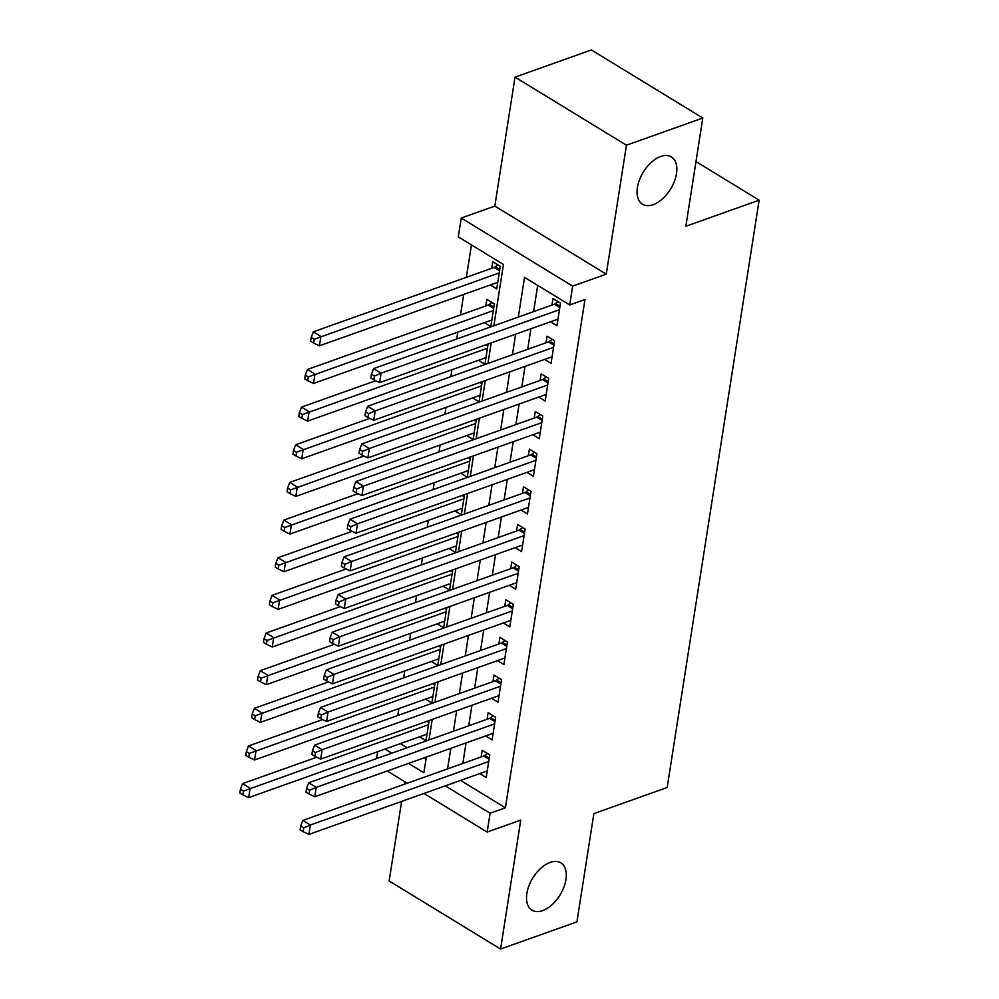 <?xml version="1.0" encoding="UTF-8"?>
<svg xmlns="http://www.w3.org/2000/svg" width="999" height="999" viewBox="0 0 999 999"><rect width="100%" height="100%" fill="white"/><g stroke="black" fill="none" stroke-linecap="round" stroke-linejoin="round"><path stroke-width="1.5" d="M653.184 204.658A27.71 16.046 -58.6 0 1 642.507 204.208A27.71 16.046 -58.6 0 1 639.497 179.82A27.71 16.046 -58.6 0 1 660.726 156.468A27.71 16.046 -58.6 0 1 671.403 156.918A27.71 16.046 -58.6 0 1 674.412 181.306A27.71 16.046 -58.6 0 1 653.184 204.658M542.632 910.613A27.71 16.046 -58.6 0 1 531.967 910.151A27.71 16.046 -58.6 0 1 528.958 885.776A27.71 16.046 -58.6 0 1 550.187 862.412A27.71 16.046 -58.6 0 1 560.851 862.874A27.71 16.046 -58.6 0 1 563.861 887.249A27.71 16.046 -58.6 0 1 542.632 910.613M493.856 325.786L503.459 264.473L458.291 236.875L461.238 218.044L572.652 286.126L569.705 304.957L524.537 277.347L518.319 317.07M494.83 206.081L606.256 274.163L626.448 145.217L702.796 118.032L591.383 49.95L515.022 77.135L494.83 206.081L461.238 218.044M404.695 781.668L404.283 784.29M401.61 801.41L389.148 880.968L500.574 949.05L520.766 820.092L487.162 832.055L423.976 793.443M376.586 758.603L377.672 751.698M471.453 244.917L466.371 277.322M463.698 294.455L460.477 314.972M457.792 332.105L456.718 339.011M451.898 369.755L450.824 376.66M446.004 407.405L444.917 414.31M440.109 445.054L439.023 451.96M434.215 482.704L433.129 489.61M428.321 520.354L427.235 527.26M422.415 558.004L421.341 564.91M416.521 595.654L415.447 602.559M410.626 633.304L409.553 640.209M404.732 670.953L403.646 677.859M398.838 708.603L397.752 715.509M626.448 145.217L515.022 77.135M702.796 118.032L685.851 226.273L759.14 200.175L667.17 787.524L593.868 813.623L576.923 921.865L500.574 949.05M550.524 321.778L556.955 325.711L560.489 303.122L552.971 298.514L551.935 305.107M544.63 359.428L551.061 363.361L554.595 340.771L547.065 336.163L546.041 342.757M538.736 397.078L545.167 401.011L548.701 378.421L541.171 373.813L540.147 380.407M532.842 434.727L539.273 438.661L542.807 416.071L535.277 411.463L534.253 418.057M526.935 472.377L533.379 476.311L536.913 453.721L529.383 449.125L528.346 455.706M521.041 510.027L527.472 513.961L531.018 491.371L523.488 486.775L522.452 493.356M515.147 547.677L521.578 551.61L525.124 529.02L517.594 524.425L516.558 531.006M509.253 585.327L515.684 589.26L519.218 566.67L511.7 562.075L510.664 568.656M503.359 622.976L509.79 626.91L513.324 604.32L505.794 599.725L504.77 606.306M497.465 660.626L503.896 664.56L507.43 641.97L499.9 637.374L498.876 643.955M491.57 698.276L498.002 702.21L501.535 679.62L494.006 675.024L492.982 681.605M485.664 735.938L492.107 739.859L495.641 717.27L488.111 712.674L487.075 719.268M484.403 322.627L490.834 326.561L494.368 303.971L486.838 299.375L485.814 305.956M400.349 743.618L407.093 747.739M423.813 757.954L425.974 759.277M419.543 736.787L425.974 740.709L429.145 720.504M425.437 699.138L431.88 703.059L435.04 682.854M431.343 661.488L437.774 665.409L440.934 645.204M437.237 623.838L443.668 627.759L446.828 607.554M443.131 586.176L449.562 590.109L452.722 569.905M449.026 548.526L455.457 552.459L458.628 532.255M454.92 510.876L461.351 514.81L464.523 494.605M460.814 473.226L467.245 477.16L470.417 456.955M466.708 435.576L473.151 439.51L476.311 419.305M472.614 397.927L479.045 401.86L482.205 381.655M478.509 360.277L484.94 364.21L488.099 344.006M490.297 284.977L496.728 288.911L500.262 266.321L492.744 261.713L491.708 268.306M460.576 780.419L505.382 807.791L584.977 299.513L569.705 304.957M537.699 285.389L533.591 311.638M530.906 328.758L527.697 349.288M525.012 366.408L521.803 386.938M519.118 404.058L515.896 424.587M513.224 441.708L510.002 462.237M507.33 479.358L504.108 499.887M501.423 517.007L498.214 537.537M495.529 554.67L492.32 575.187M489.635 592.32L486.426 612.837M483.741 629.969L480.531 650.486M477.847 667.619L474.625 688.149M471.953 705.269L468.731 725.798M466.058 742.919L462.837 763.448M479.77 773.588L486.201 777.509L489.747 754.919L482.217 750.324L481.181 756.917M759.14 200.175L695.978 161.576M606.256 274.163L572.652 286.126M505.382 807.791L490.109 813.236L487.162 832.055M408.541 763.386L423.863 772.751L426.323 757.067M429.008 739.934L432.217 719.417M434.902 702.285L438.111 681.755M440.796 664.635L444.006 644.105M446.69 626.985L449.912 606.455M452.584 589.335L455.806 568.806M458.479 551.685L461.7 531.156M464.385 514.035L467.594 493.506M470.279 476.386L473.489 455.856M476.173 438.736L479.383 418.206M482.067 401.086L485.277 380.557M487.962 363.436L491.183 342.907M385.077 749.05L391.82 753.171M407.255 783.228L387.212 770.991M445.304 785.851L490.109 813.236M515.634 334.203L512.425 354.72M509.74 371.853L506.53 392.37M503.846 409.503L500.636 430.032M497.952 447.152L494.73 467.682M492.057 484.802L488.836 505.332M486.163 522.452L482.942 542.981M480.257 560.102L477.047 580.631M474.363 597.752L471.153 618.281M468.469 635.401L465.259 655.931M462.574 673.051L459.365 693.581M456.68 710.701L453.459 731.231M450.786 748.351L447.564 768.88M489.048 759.352L483.628 756.043L302.822 820.416L310.352 825.012L488.711 761.513M303.684 827.871L300.674 826.036L300.087 829.794L303.097 831.643L303.684 827.871L310.352 825.012L308.878 834.427L487.237 770.928M483.628 756.043A4.333 2.51 121.4 0 0 484.815 755.369L487.275 753.421M302.822 820.416L300.674 826.036M303.097 831.643L308.878 834.427M316.72 757.23L242.595 783.616L250.125 788.211L248.651 797.627L427.01 734.128M428.484 724.712L243.456 791.071L240.447 789.235L239.86 792.994L242.869 794.842L243.456 791.071M248.651 797.627L242.869 794.842M240.447 789.235L242.595 783.616M494.942 721.703L489.522 718.393L308.716 782.766L316.246 787.362L494.605 723.863M309.578 790.221L306.568 788.386L305.981 792.145L308.991 793.98L309.578 790.221L316.246 787.362L314.772 796.777L493.131 733.278M489.522 718.393A4.333 2.51 121.4 0 0 490.709 717.719L493.169 715.759M308.716 782.766L306.568 788.386M308.991 793.98L314.772 796.777M500.836 684.053L495.417 680.744L314.623 745.117L322.14 749.712L500.499 686.213M315.472 752.572L312.462 750.736L311.875 754.495L314.885 756.33L315.472 752.572L322.14 749.712L320.667 759.128L499.025 695.629M495.417 680.744A4.333 2.51 121.4 0 0 496.603 680.069L499.063 678.109M314.623 745.117L312.462 750.736M314.885 756.33L320.667 759.128M506.743 646.403L501.311 643.094L320.517 707.467L328.047 712.062L506.406 648.563M321.366 714.922L318.356 713.086L317.769 716.845L320.779 718.681L321.366 714.922L328.047 712.062L326.573 721.478L504.932 657.979M501.311 643.094A4.333 2.51 121.4 0 0 502.497 642.407L504.957 640.459M320.517 707.467L318.356 713.086M320.779 718.681L326.573 721.478M512.637 608.753L507.205 605.444L326.411 669.817L333.941 674.412L512.3 610.913M327.26 677.272L324.25 675.424L323.664 679.195L326.673 681.031L327.26 677.272L333.941 674.412L332.467 683.828L510.826 620.329M507.205 605.444A4.333 2.51 121.4 0 0 508.391 604.757L510.864 602.809M326.411 669.817L324.25 675.424M326.673 681.031L332.467 683.828M322.627 719.567L248.489 745.966L256.019 750.561L254.545 759.977L432.904 696.478M434.378 687.062L249.35 753.421L246.341 751.585L245.754 755.344L248.763 757.192L249.35 753.421M254.545 759.977L248.763 757.192M246.341 751.585L248.489 745.966M328.521 681.917L254.395 708.316L261.913 712.911L260.439 722.327L438.798 658.828M440.272 649.412L255.245 715.771L252.235 713.935L251.648 717.694L254.658 719.542L255.245 715.771M260.439 722.327L254.658 719.542M252.235 713.935L254.395 708.316M334.415 644.268L260.289 670.666L267.819 675.262L266.346 684.677L444.692 621.178M446.178 611.763L261.139 678.121L258.129 676.286L257.542 680.044L260.552 681.892L261.139 678.121M266.346 684.677L260.552 681.892M258.129 676.286L260.289 670.666M340.309 606.618L266.184 633.016L273.714 637.612L272.24 647.027L450.599 583.528M452.072 574.113L267.033 640.471L264.023 638.636L263.436 642.394L266.446 644.23L267.033 640.471M272.24 647.027L266.446 644.23M264.023 638.636L266.184 633.016M518.531 571.103L513.111 567.794L332.305 632.167L339.835 636.763L518.194 573.264M333.167 639.622L330.145 637.774L329.558 641.545L332.567 643.381L333.167 639.622L339.835 636.763L338.361 646.178L516.72 582.667M513.111 567.794A4.333 2.51 121.4 0 0 514.285 567.107L516.758 565.159M332.305 632.167L330.145 637.774M332.567 643.381L338.361 646.178M346.203 568.968L272.078 595.367L279.608 599.962L278.134 609.378L456.493 545.879M457.967 536.463L272.939 602.822L269.917 600.986L269.33 604.745L272.34 606.58L272.939 602.822M278.134 609.378L272.34 606.58M269.917 600.986L272.078 595.367M524.425 533.454L519.005 530.144L338.199 594.517L345.729 599.113L524.088 535.614M339.061 601.972L336.051 600.124L335.452 603.896L338.474 605.731L339.061 601.972L345.729 599.113L344.255 608.528L522.614 545.017M519.005 530.144A4.333 2.51 121.4 0 0 520.179 529.458L522.652 527.509M338.199 594.517L336.051 600.124M338.474 605.731L344.255 608.528M352.098 531.318L277.972 557.717L285.502 562.312L284.028 571.728L462.387 508.229M463.861 498.813L278.833 565.172L275.824 563.336L275.225 567.095L278.246 568.931L278.833 565.172M284.028 571.728L278.246 568.931M275.824 563.336L277.972 557.717M530.319 495.804L524.9 492.495L344.093 556.855L351.623 561.463L529.982 497.964M344.955 564.323L341.945 562.474L341.358 566.246L344.368 568.081L344.955 564.323L351.623 561.463L350.149 570.879L528.508 507.367M524.9 492.495A4.333 2.51 121.4 0 0 526.086 491.808L528.546 489.86M344.093 556.855L341.945 562.474M344.368 568.081L350.149 570.879M357.992 493.668L283.866 520.067L291.396 524.662L289.922 534.078L468.281 470.566M469.755 461.163L284.727 527.522L281.718 525.674L281.131 529.445L284.141 531.281L284.727 527.522M289.922 534.078L284.141 531.281M281.718 525.674L283.866 520.067M536.213 458.154L530.794 454.845L349.987 519.205L357.517 523.813L535.876 460.314M350.849 526.673L347.839 524.825L347.252 528.596L350.262 530.432L350.849 526.673L357.517 523.813L356.044 533.229L534.403 469.717M530.794 454.845A4.333 2.51 121.4 0 0 531.98 454.158L534.44 452.21M349.987 519.205L347.839 524.825M350.262 530.432L356.044 533.229M363.898 456.019L289.76 482.417L297.29 487.012L295.816 496.428L474.175 432.917M475.649 423.514L290.622 489.872L287.612 488.024L287.025 491.795L290.035 493.631L290.622 489.872M295.816 496.428L290.035 493.631M287.612 488.024L289.76 482.417M542.107 420.504L536.688 417.182L355.894 481.555L363.411 486.163L541.77 422.652M356.743 489.023L353.733 487.175L353.147 490.946L356.156 492.782L356.743 489.023L363.411 486.163L361.938 495.579L540.297 432.067M536.688 417.182A4.333 2.51 121.4 0 0 537.874 416.508L540.334 414.56M355.894 481.555L353.733 487.175M356.156 492.782L361.938 495.579M369.792 418.369L295.667 444.767L303.184 449.363L301.71 458.778L480.069 395.267M481.543 385.864L296.516 452.222L293.506 450.374L292.919 454.145L295.929 455.981L296.516 452.222M301.71 458.778L295.929 455.981M293.506 450.374L295.667 444.767M548.014 382.854L542.582 379.533L361.788 443.906L369.318 448.514L547.677 385.002M362.637 451.373L359.628 449.525L359.041 453.296L362.05 455.132L362.637 451.373L369.318 448.514L367.844 457.917L546.203 394.418M542.582 379.533A4.333 2.51 121.4 0 0 543.768 378.858L546.228 376.91M361.788 443.906L359.628 449.525M362.05 455.132L367.844 457.917M375.686 380.719L301.561 407.105L309.091 411.713L307.617 421.128L485.976 357.617M487.45 348.214L302.41 414.573L299.4 412.724L298.813 416.496L301.823 418.331L302.41 414.573M307.617 421.128L301.823 418.331M299.4 412.724L301.561 407.105M553.908 345.204L548.476 341.883L367.682 406.256L375.212 410.864L553.571 347.352M368.544 413.711L365.522 411.875L364.935 415.646L367.944 417.482L368.544 413.711L375.212 410.864L373.738 420.267L552.097 356.768M548.476 341.883A4.333 2.51 121.4 0 0 549.662 341.208L552.135 339.26M367.682 406.256L365.522 411.875M367.944 417.482L373.738 420.267M491.908 302.46L489.435 304.408A4.333 2.51 -58.6 0 1 488.249 305.082L307.455 369.455L314.985 374.063L313.511 383.479L491.87 319.967M493.344 310.564L308.316 376.923L305.294 375.075L304.707 378.846L307.717 380.681L308.316 376.923M313.511 383.479L307.717 380.681M305.294 375.075L307.455 369.455M559.802 307.555L554.383 304.233L373.576 368.606L381.106 373.214L559.465 309.702M374.438 376.061L371.428 374.225L370.829 377.997L373.838 379.832L374.438 376.061L381.106 373.214L379.632 382.617L557.991 319.118M554.383 304.233A4.333 2.51 121.4 0 0 555.556 303.559L558.029 301.611M373.576 368.606L371.428 374.225M373.838 379.832L379.632 382.617M497.802 264.81L495.329 266.758A4.333 2.51 -58.6 0 1 494.155 267.432L313.349 331.805L320.879 336.413L319.405 345.816L497.764 282.317M499.238 272.902L314.21 339.273L311.201 337.425L310.602 341.196L313.611 343.032L314.21 339.273M319.405 345.816L313.611 343.032M311.201 337.425L313.349 331.805M489.248 758.079L484.815 755.369M428.271 720.816L429.021 721.278M426.823 721.328L428.821 722.552M495.142 720.429L490.709 717.719M501.036 682.779L496.603 680.069M506.943 645.129L502.497 642.407M512.837 607.479L508.391 604.757M434.165 683.166L434.915 683.628M432.717 683.678L434.715 684.902M440.059 645.516L440.809 645.978M438.611 646.028L440.609 647.252M445.954 607.867L446.715 608.329M444.505 608.379L446.516 609.602M451.848 570.217L452.609 570.679M450.399 570.729L452.41 571.952M518.731 569.83L514.285 567.107M457.742 532.567L458.504 533.029M456.293 533.079L458.304 534.303M524.625 532.18L520.179 529.458M463.648 494.917L464.398 495.379M462.2 495.429L464.198 496.653M530.519 494.53L526.086 491.808M469.542 457.267L470.292 457.729M468.094 457.779L470.092 459.003M536.413 456.868L531.98 454.158M475.437 419.617L476.186 420.079M473.988 420.129L475.986 421.353M542.307 419.218L537.874 416.508M481.331 381.968L482.08 382.43M479.882 382.48L481.88 383.703M548.214 381.568L543.768 378.858M487.225 344.318L487.987 344.78M485.776 344.83L487.787 346.054M554.108 343.918L549.662 341.208M489.435 304.408L493.881 307.118M488.249 305.082L493.681 308.404M560.002 306.268L555.556 303.559M495.329 266.758L499.775 269.468M494.155 267.432L499.575 270.754"/></g></svg>
